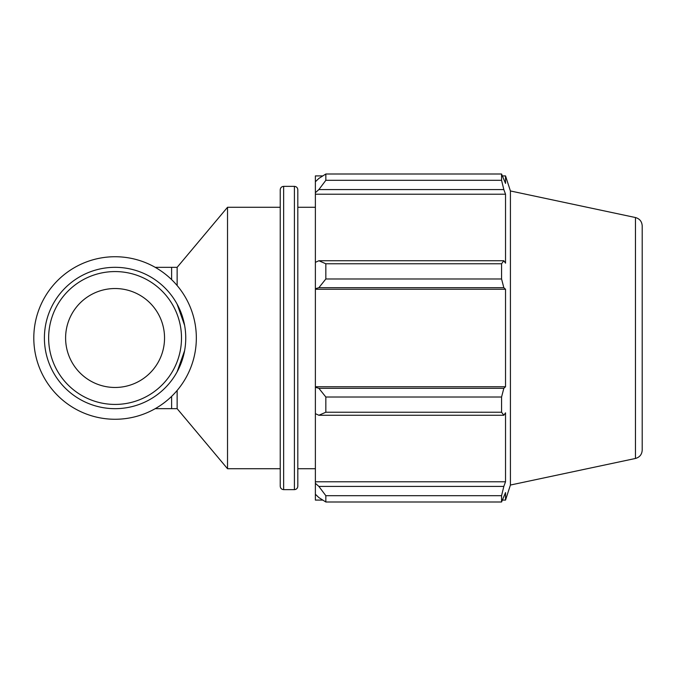 <?xml version="1.0" encoding="UTF-8"?>
<svg xmlns="http://www.w3.org/2000/svg" width="676" height="676" viewBox="0 0 676 676"><rect width="100%" height="100%" fill="white"/><g stroke="black" fill="none" stroke-linecap="round" stroke-linejoin="round"><path stroke-width="1.01" d="M177.137 390.466L177.137 408.667L227.525 468.722L280.236 468.722M171.611 279.619L171.611 267.333L177.137 267.333L177.137 285.534M177.137 371.792L184.59 350.7M184.59 325.3L177.146 304.225M177.137 267.333L227.525 207.279L227.525 468.722M322.798 500.088L315.379 500.088L315.379 494.249L318.869 497.578L325.84 501.998L325.84 495.694L318.869 486.416L315.379 483.323L315.379 494.249M315.379 483.323L315.379 413.653L318.869 415.258L325.84 412.233L325.84 397.015L318.869 388.311L315.379 387.264L315.379 413.653M315.379 387.264L315.379 288.736L318.869 287.689L325.84 278.985L325.84 263.767L318.869 260.742L315.379 262.347L315.379 288.736M315.379 262.347L315.379 192.677L318.869 189.584L325.84 180.306L325.84 174.002L318.869 178.422L315.379 181.751L315.379 192.677M315.379 181.751L315.379 175.912L322.798 175.912M642.2 252.976L642.2 450.14C641.904 454.5 639.665 457.272 635.465 458.463L635.465 217.537L510.414 190.962L505.53 175.912L505.53 183.407L501.567 174.002L501.567 180.306L325.84 180.306M325.84 174.002L501.567 174.002M318.869 189.584L503.831 189.584L505.53 194.223L505.53 263.158L503.831 260.742L318.869 260.742M325.84 263.767L501.567 263.767L503.831 260.742M315.379 386.74L505.53 386.74L503.831 388.311L318.869 388.311M325.84 397.015L501.567 397.015L503.831 388.311M315.379 481.777L505.53 481.777L503.831 486.416L318.869 486.416M325.84 495.694L501.567 495.694L503.831 486.416M318.869 287.689L503.831 287.689L501.567 278.985L325.84 278.985M315.379 289.26L505.53 289.26L505.53 386.74M503.831 287.689L505.53 289.26M510.414 190.962L510.414 485.038L505.53 500.088L505.53 492.593L501.567 501.998L325.84 501.998M501.567 397.015L501.567 412.233L325.84 412.233M318.869 415.258L503.831 415.258L501.567 412.233M503.831 415.258L505.53 412.842L505.53 481.777M501.567 495.694L501.567 501.998M503.831 189.584L501.567 180.306M501.567 263.767L501.567 278.985M315.379 194.223L505.53 194.223M297.812 338L297.812 486.23L297.812 189.77L297.812 207.279L315.379 207.279M283.641 186.365C281.571 186.568 280.439 187.7 280.236 189.77L280.236 486.23C280.439 488.3 281.571 489.432 283.641 489.635L283.641 186.365L294.406 186.365L294.406 489.635C296.477 489.432 297.609 488.3 297.812 486.23M642.2 338L642.2 225.86C641.904 221.5 639.665 218.728 635.465 217.537M44.405 338A70.667 70.667 0 0 0 150.41 399.203A70.667 70.667 0 0 0 150.41 276.797A70.667 70.667 0 0 0 44.405 338M48.638 338A66.434 66.434 0 0 1 148.289 280.472A66.434 66.434 0 0 1 148.289 395.528A66.434 66.434 0 0 1 48.638 338M65.606 338A49.466 49.466 0 0 0 139.805 380.841A49.466 49.466 0 0 0 139.805 295.159A49.466 49.466 0 0 0 65.606 338M33.8 338A81.272 81.272 0 0 0 155.708 408.38A81.272 81.272 0 0 0 155.708 267.62A81.272 81.272 0 0 0 33.8 338M171.611 396.381L171.611 408.667L177.137 408.667M171.611 408.667L155.21 408.667M171.611 267.333L155.21 267.333M294.406 186.365C296.477 186.568 297.609 187.7 297.812 189.77M283.641 489.635L294.406 489.635M502.547 175.912L505.53 175.912M502.547 500.088L505.53 500.088M635.465 458.463L510.414 485.038M227.525 207.279L280.236 207.279M297.812 468.722L315.379 468.722"/></g></svg>
